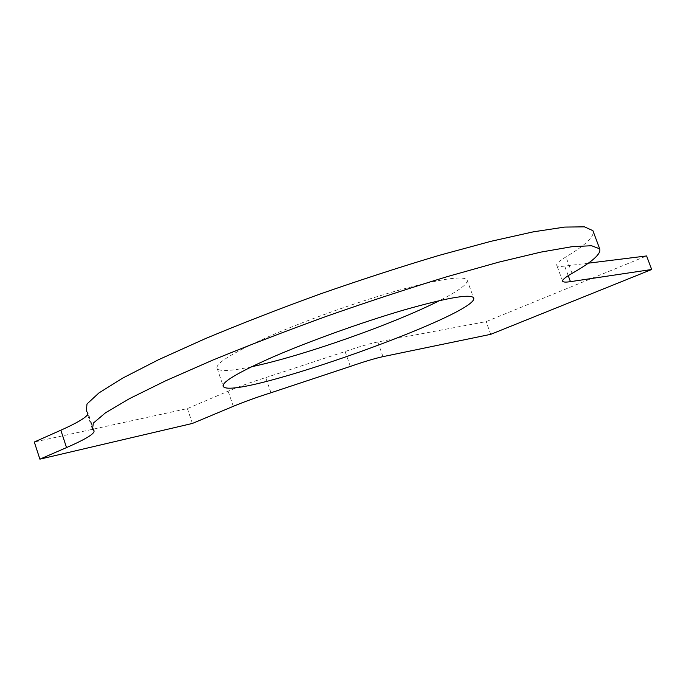 <?xml version="1.0" encoding="UTF-8"?>
<svg xmlns="http://www.w3.org/2000/svg" width="686" height="686" viewBox="0 0 686 686"><rect width="100%" height="100%" fill="white"/><g stroke="black" fill="none" stroke-linecap="round" stroke-linejoin="round"><path stroke-width="0.51" stroke-dasharray="3.43 2.57" d="M382.985 356.643L377.789 341.988L486.117 321.623L646.589 255.947M490.73 334.331L486.117 321.623M377.789 341.988C369.951 343.54 359.061 346.722 345.101 351.549L265.722 377.617C251.985 381.879 239.457 386.398 228.138 391.174L187.372 408.59L34.3 442.016M588.271 263.184L564.689 266.108C560.093 266.683 557.461 266.442 556.8 265.396C556.003 263.947 559.047 261.117 565.95 256.916C584.678 245.682 593.776 237.236 593.244 231.585M192.397 423.442L187.372 408.59M93.493 430.191L87.439 411.9L86.385 411.025L92.481 429.445M87.439 411.9L87.611 414.721M251.642 366.718C231.851 370.912 220.403 371.606 217.291 368.802C214.349 364.266 230.505 353.959 265.774 337.906C302.14 321.683 354.799 302.723 396.319 290.915C439.34 279.073 462.913 275.395 467.046 279.871C468.427 283.687 459.268 290.59 439.58 300.571M350.34 366.427L345.101 351.549M270.953 392.761L265.722 377.617M568.24 275.669L564.689 266.108M233.309 406.318L228.138 391.174M572.055 273.371L565.95 256.916M562.597 281.054L556.8 265.396M93.879 430.465L87.842 412.226M217.291 368.802L223.036 385.609M467.046 279.871L473.503 297.647"/><path stroke-width="1.03" d="M66.533 447.589L39.891 459.157L192.397 423.442L233.309 406.318C244.679 401.61 257.224 397.091 270.953 392.761L350.34 366.427C364.3 361.582 375.182 358.324 382.985 356.643L490.73 334.331L651.7 269.487L570.46 281.654C565.89 282.34 563.309 282.22 562.7 281.311C561.963 280.042 565.084 277.393 572.055 273.371C592.207 261.923 601.416 253.743 599.693 248.829L591.512 245.725L571.987 246.686L540.86 252.114L498.713 262.163L447.203 276.638C409.01 288.283 369.24 301.343 327.891 315.8C286.859 330.669 248.443 345.461 212.626 360.167L165.849 380.696L129.748 398.497L105.515 412.783L93.313 423.125L92.481 429.445L93.879 430.465C95.56 433.192 86.445 438.903 66.533 447.589L60.831 430.216C75.854 423.511 84.781 418.349 87.611 414.721M272.453 357.2C308.992 341.302 361.745 322.334 403.214 310.201C446.157 297.973 469.593 293.788 473.503 297.647C483.819 312.344 235.521 400.761 223.413 386.698C220.66 382.745 237.004 372.918 272.453 357.2M651.7 269.487L646.589 255.947L588.271 263.184M86.385 411.025L86.985 403.994L98.93 392.941L122.888 377.995L158.732 359.627L205.286 338.661C240.958 323.749 279.271 308.854 320.216 293.968C361.505 279.571 401.259 266.665 439.477 255.269L491.073 241.283L533.365 231.834L564.698 227.083L584.463 226.843L592.901 230.659L593.244 231.585M39.891 459.157L34.3 442.016L60.831 430.216M439.58 300.571C393.97 323.843 302.38 356.12 251.642 366.718M570.46 281.654L568.24 275.669M592.901 230.659L599.693 248.829M223.036 385.609L223.413 386.698"/></g></svg>
